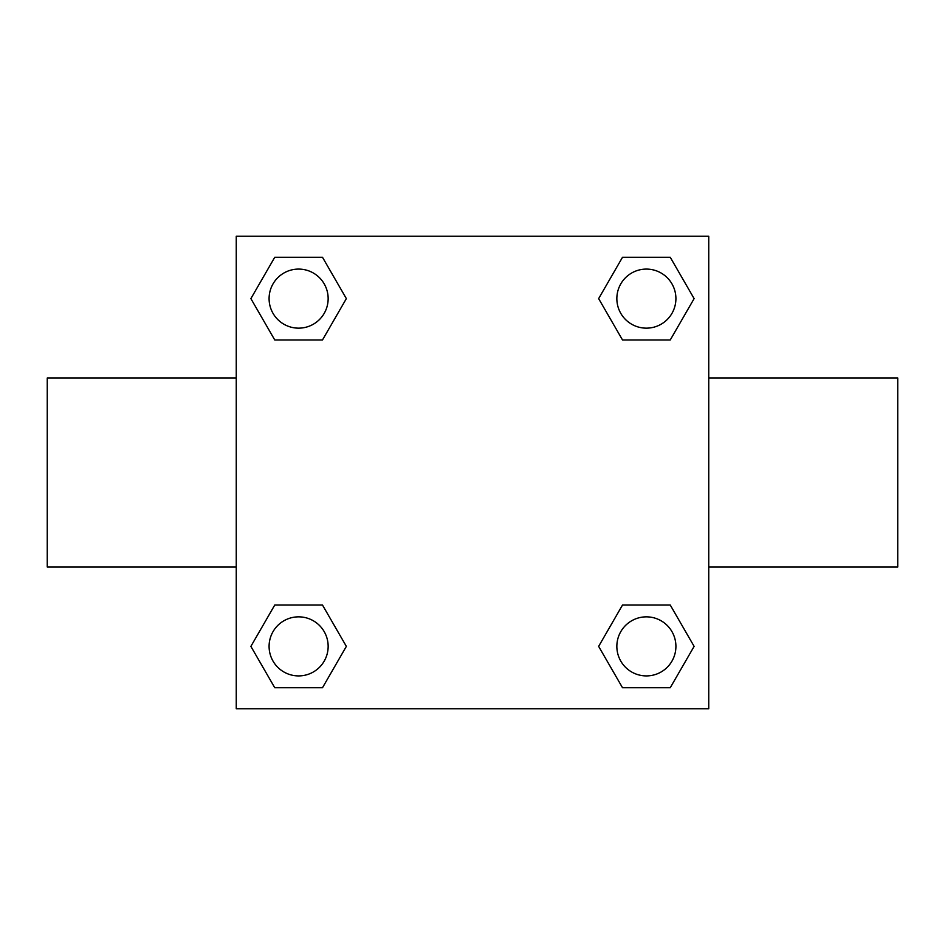 <?xml version="1.0" encoding="UTF-8"?>
<svg xmlns="http://www.w3.org/2000/svg" width="945" height="945" viewBox="0 0 945 945"><rect width="100%" height="100%" fill="white"/><g stroke="black" fill="none" stroke-linecap="round" stroke-linejoin="round"><path stroke-width="1.42" d="M322.493 339.964L274.747 339.964L250.886 298.62L274.747 257.276L322.493 257.276L346.354 298.62L322.493 339.964L274.747 339.964L313.551 339.964M313.551 605.036L322.493 605.036L346.354 646.38L322.493 687.724L274.747 687.724L250.886 646.38L274.747 605.036L322.493 605.036M631.449 339.964L622.507 339.964L598.646 298.62L622.507 257.276L670.253 257.276L694.114 298.62L670.253 339.964L622.507 339.964M622.507 605.036L670.253 605.036L694.114 646.38L670.253 687.724L622.507 687.724L598.646 646.38L622.507 605.036L670.253 605.036L631.449 605.036M708.75 567L897.75 567L897.75 378L708.75 378M236.25 378L47.25 378L47.25 567L236.25 567M236.25 236.25L708.75 236.25L708.75 708.75L236.25 708.75L236.25 236.25M670.253 687.724L622.507 687.724L670.253 687.724M675.911 646.38A29.531 29.531 0 0 0 631.614 620.806A29.531 29.531 0 0 0 631.614 671.954A29.531 29.531 0 0 0 675.911 646.38M322.493 687.724L274.747 687.724L322.493 687.724M328.151 646.38A29.531 29.531 0 0 0 283.854 620.806A29.531 29.531 0 0 0 283.854 671.954A29.531 29.531 0 0 0 328.151 646.38M622.507 257.276L670.253 257.276L622.507 257.276M675.911 298.62A29.531 29.531 0 0 0 631.614 273.046A29.531 29.531 0 0 0 631.614 324.194A29.531 29.531 0 0 0 675.911 298.62M274.747 257.276L322.493 257.276L274.747 257.276M328.151 298.62A29.531 29.531 0 0 0 283.854 273.046A29.531 29.531 0 0 0 283.854 324.194A29.531 29.531 0 0 0 328.151 298.62"/></g></svg>
